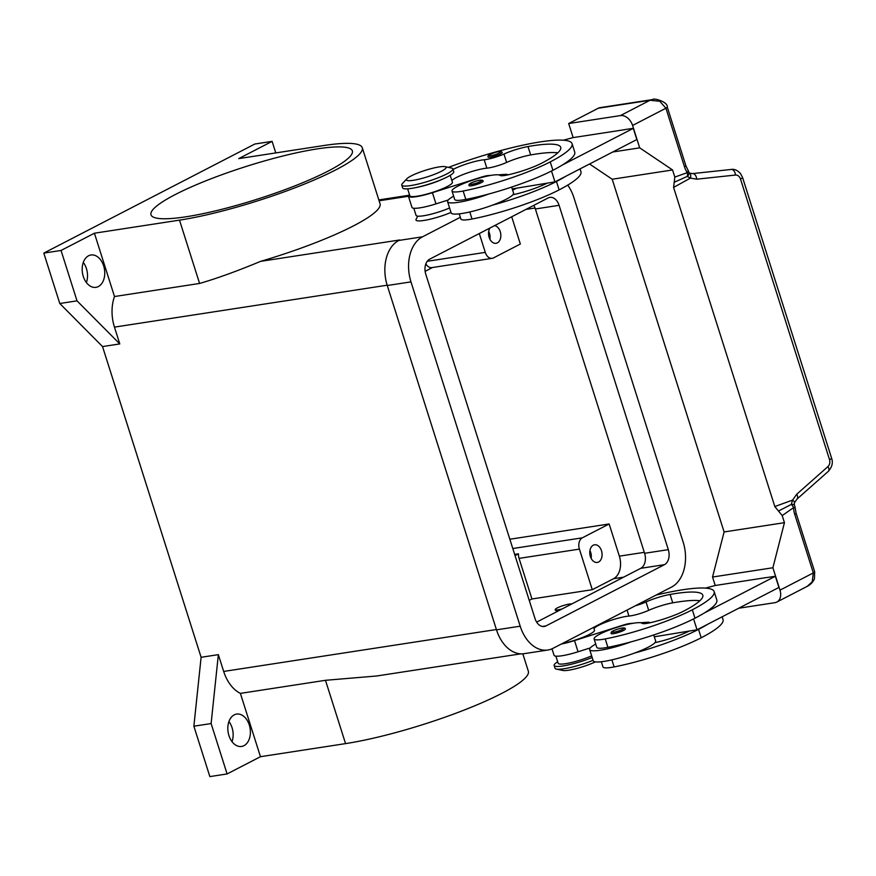 <?xml version="1.0" encoding="UTF-8"?>
<svg xmlns="http://www.w3.org/2000/svg" width="876" height="876" viewBox="0 0 876 876"><rect width="100%" height="100%" fill="white"/><g stroke="black" fill="none" stroke-linecap="round" stroke-linejoin="round"><path stroke-width="1.31" d="M232.03 741.665A16.37 11.147 81.3 0 0 228.932 721.517M234.22 714.871A16.37 11.147 -98.7 0 1 236.619 714.082A16.37 11.147 -98.7 0 1 249.769 726.762A16.37 11.147 -98.7 0 1 243.988 745.662A16.37 11.147 -98.7 0 1 241.59 746.451A16.37 11.147 -98.7 0 1 228.439 733.77A16.37 11.147 -98.7 0 1 234.22 714.871M86.395 282.565A16.37 11.147 81.3 0 0 83.308 262.417M88.586 255.77A16.37 11.147 -98.7 0 1 90.984 254.993A16.37 11.147 -98.7 0 1 104.134 267.673A16.37 11.147 -98.7 0 1 98.353 286.561A16.37 11.147 -98.7 0 1 95.955 287.35A16.37 11.147 -98.7 0 1 82.804 274.67A16.37 11.147 -98.7 0 1 88.586 255.77M590.194 555.877A7.326 4.982 81.3 0 0 589.778 553.161M593.26 545.211A8.935 6.077 -98.7 0 1 594.563 544.784A8.935 6.077 -98.7 0 1 601.746 551.705A8.935 6.077 -98.7 0 1 598.593 562.009A8.935 6.077 -98.7 0 1 597.279 562.436A8.935 6.077 -98.7 0 1 590.106 555.515A8.935 6.077 -98.7 0 1 593.26 545.211M591.136 558.34A8.935 6.077 81.3 0 0 589.931 550.533M488.961 236.75A7.326 4.982 81.3 0 0 488.545 234.034M494.546 225.647A8.935 6.077 -98.7 0 1 500.678 233.443A8.935 6.077 -98.7 0 1 497.349 242.882A8.935 6.077 -98.7 0 1 496.046 243.309A8.935 6.077 -98.7 0 1 489.432 238.173A8.935 6.077 -98.7 0 1 489.98 228.012M489.903 239.214A8.935 6.077 81.3 0 0 488.699 231.406M175.2 194.592A105.624 17.268 162.4 0 1 284.229 155.676A105.624 17.268 162.4 0 1 352.349 150.902A105.624 17.268 162.4 0 1 328.139 171.083A105.624 17.268 162.4 0 1 219.109 209.988A105.624 17.268 162.4 0 1 150.99 214.773A105.624 17.268 162.4 0 1 175.2 194.592M450.998 212.441A23.816 3.898 162.4 0 1 423.864 220.467A23.816 3.898 162.4 0 1 416.089 219.296L417.775 216.153M571.754 603.98A8.935 1.456 -17.6 0 0 569.258 604.09A8.935 1.456 -17.6 0 0 559.95 606.74A8.935 1.456 -17.6 0 0 555.187 609.652A8.935 1.456 -17.6 0 0 558.154 609.827A8.935 1.456 -17.6 0 0 562.151 608.94M559.928 610.09A8.935 1.456 162.4 0 1 558.33 610.386A8.935 1.456 162.4 0 1 555.373 610.222L555.187 609.652M406.869 178.77L402.391 183.61A26.795 4.38 -17.6 0 0 401.766 185.077A26.795 4.38 -17.6 0 0 410.647 185.592A26.795 4.38 -17.6 0 0 438.58 177.62A26.795 4.38 -17.6 0 0 452.848 168.871A26.795 4.38 -17.6 0 0 451.479 168.039L445.041 166.659A20.838 3.405 -17.6 0 0 439.204 166.911A20.838 3.405 -17.6 0 0 406.869 178.77A20.838 3.405 -17.6 0 0 413.275 180.314A20.838 3.405 -17.6 0 0 437.409 173.13A20.838 3.405 -17.6 0 0 445.041 166.659M401.766 185.077L402.653 187.88A26.795 4.38 -17.6 0 0 411.534 188.384A26.795 4.38 -17.6 0 0 439.467 180.423A26.795 4.38 -17.6 0 0 453.735 171.674L452.848 168.871M453.034 169.484A20.838 3.405 162.4 0 1 484.198 159.761A14.881 2.431 -17.6 0 0 503.952 154.045A20.838 3.405 162.4 0 1 527.998 146.544A83.351 13.633 162.4 0 1 560.717 147.288A83.351 13.633 162.4 0 1 541.62 163.221A29.773 4.873 162.4 0 1 508.102 174.839A14.881 2.431 162.4 0 1 500.021 175.386A25.305 4.139 -17.6 0 0 489.104 175.726A25.305 4.139 -17.6 0 0 463.962 183.369A25.305 4.139 -17.6 0 0 452.005 191.023A25.305 4.139 -17.6 0 0 463.152 191.023A70.419 11.519 -17.6 0 0 550.237 161.896A95.265 15.582 -17.6 0 0 572.072 143.697A95.265 15.582 -17.6 0 0 448.435 167.382M407.647 188.833L409.837 195.764A22.327 3.646 -17.6 0 0 410.198 196.18A22.327 3.646 -17.6 0 0 433.708 192.008A22.327 3.646 -17.6 0 0 452.41 182.263L450.209 175.331M413.8 208.247L416.056 215.354A22.327 3.646 -17.6 0 0 416.418 215.781A22.327 3.646 -17.6 0 0 449.574 207.973M452.005 191.023L454.677 199.421A25.305 4.139 -17.6 0 0 465.813 199.421A70.419 11.519 -17.6 0 0 488.819 194.001A32.751 5.355 162.4 0 1 458.422 202.301A32.751 5.355 162.4 0 1 447.581 201.677L451.129 212.868A32.751 5.355 -17.6 0 0 461.98 213.492A32.751 5.355 -17.6 0 0 492.378 205.192A70.419 11.519 -17.6 0 0 556.457 181.485A95.265 15.582 -17.6 0 0 565.808 176.262L636.841 139.547L633.293 128.356L562.261 165.071A95.265 15.582 -17.6 0 0 574.733 152.096L572.072 143.697M512.23 188.898L547.161 183.161A29.773 4.873 162.4 0 1 514.311 194.439A14.881 2.431 162.4 0 1 512.898 194.735A32.751 5.355 162.4 0 1 492.378 205.192M512.898 194.735A32.751 5.355 -17.6 0 0 513.555 193.07L511.65 187.07M471.496 185.767A7.446 1.215 162.4 0 1 469.032 185.624C468.649 184.77 469.317 183.905 471.058 183.007C478.307 179.93 482.358 179.295 483.224 181.124A7.446 1.215 162.4 0 1 481.515 182.547A7.446 1.215 162.4 0 1 471.496 185.767M490.494 157.154A7.446 1.215 162.4 0 1 488.031 157.012C487.636 156.169 488.315 155.293 490.045 154.406C497.294 151.318 501.357 150.694 502.211 152.512A7.446 1.215 162.4 0 1 500.514 153.935A7.446 1.215 162.4 0 1 490.494 157.154M557.673 661.785A26.795 4.38 -17.6 0 0 554.147 665.442L555.034 668.246A26.795 4.38 -17.6 0 0 556.402 669.089A26.795 4.38 -17.6 0 0 563.914 668.76A26.795 4.38 -17.6 0 0 593.063 660.307M556.402 669.089L562.841 670.458A20.838 3.405 -17.6 0 0 568.677 670.206A20.838 3.405 -17.6 0 0 595.341 661.873M554.147 665.442A26.795 4.38 -17.6 0 0 563.027 665.957A26.795 4.38 -17.6 0 0 592.176 657.504M601.33 661.763L602.973 666.921A25.305 4.139 -17.6 0 0 614.12 666.921A70.419 11.519 -17.6 0 0 701.205 637.783A95.265 15.582 -17.6 0 0 723.028 619.584L722.142 616.792M555.888 656.146L558.143 663.252A22.327 3.646 -17.6 0 0 558.505 663.679A22.327 3.646 -17.6 0 0 591.661 655.872M635.418 605.743A14.881 2.431 -17.6 0 0 646.039 601.943A20.838 3.405 162.4 0 1 670.085 594.443A83.351 13.633 162.4 0 1 702.804 595.187A83.351 13.633 162.4 0 1 683.696 611.12A29.773 4.873 162.4 0 1 650.178 622.737A14.881 2.431 162.4 0 1 642.108 623.285A25.305 4.139 -17.6 0 0 631.18 623.624A25.305 4.139 -17.6 0 0 606.05 631.268A25.305 4.139 -17.6 0 0 594.092 638.922L596.753 647.32A25.305 4.139 -17.6 0 0 607.9 647.32A70.419 11.519 -17.6 0 0 630.906 641.9A70.419 11.519 -17.6 0 0 694.986 618.193A95.265 15.582 -17.6 0 0 704.337 612.97L775.37 576.255L766.949 577.547M594.092 638.922A25.305 4.139 -17.6 0 0 605.239 638.922A70.419 11.519 -17.6 0 0 692.325 609.795A95.265 15.582 -17.6 0 0 714.148 591.596A95.265 15.582 -17.6 0 0 655.993 595.111M562.261 643.564A22.327 3.646 -17.6 0 0 584.193 636.808A22.327 3.646 -17.6 0 0 594.486 630.162L593.6 627.358M595.724 644.079A32.751 5.355 -17.6 0 0 589.658 649.576A32.751 5.355 -17.6 0 0 600.509 650.2A32.751 5.355 -17.6 0 0 630.906 641.9M653.737 634.969L655.642 640.969A32.751 5.355 162.4 0 1 654.985 642.634A32.751 5.355 162.4 0 1 634.454 653.091A32.751 5.355 162.4 0 1 604.057 661.391A32.751 5.355 162.4 0 1 593.216 660.767L589.658 649.576M625.3 629.023A7.446 1.215 162.4 0 1 623.602 630.446A7.446 1.215 162.4 0 1 613.583 633.666A7.446 1.215 162.4 0 1 611.12 633.523C610.911 632.352 611.579 631.486 613.134 630.906C618.27 628.541 625.902 626.636 625.3 629.023M653.047 99.503L650.036 100.269L659.792 101.266L665.913 108.23L684.495 166.823A17.859 12.154 81.3 0 0 687.288 172.671A5.957 4.325 70.9 0 1 687.211 176.426A5.957 4.38 -179.6 0 0 687.474 176.207A5.957 4.38 -179.6 0 0 688.93 173.371A5.957 5.957 0 0 0 687.901 169.999A5.957 2.486 -34 0 1 687.288 172.671L674.816 177.061L674.202 182.263L687.211 176.426L690.419 178.113L696.759 179.197L735.49 175.036C737.811 174.97 739.475 176.284 740.483 178.967L829.528 459.659A5.957 0.975 -17.6 0 0 831.576 458.334A5.957 0.975 -17.6 0 0 831.598 458.181L742.563 177.489A5.957 0.975 162.4 0 1 742.541 177.642A5.957 0.975 162.4 0 1 740.483 178.967M573.145 137.598L568.677 123.538L620.416 115.588A11.903 8.508 62.7 0 1 627.544 117.931A11.903 8.508 62.7 0 1 632.582 125.454L639.688 147.847L672.56 169.955L674.816 177.061M829.528 459.659C830.262 462.462 829.747 464.773 827.973 466.569L796.7 494.261L792.561 500.108L791.258 504.445A5.957 4.128 54.8 0 1 793.547 507.664A17.859 12.154 81.3 0 0 794.729 514.332L813.322 572.926L812.227 581.795L807.179 586.372C806.183 586.898 812.446 584.204 814.45 578.697L814.68 571.787A5.957 0.975 -17.6 0 0 814.68 571.765M794.729 514.332A5.957 0.975 -17.6 0 0 796.098 513.194L814.68 571.787A5.957 0.975 -17.6 0 1 813.322 572.926L779.99 590.15A11.903 8.508 62.7 0 1 779.979 598.461A11.903 8.508 62.7 0 1 776.837 602.053A11.903 8.508 62.7 0 1 774.921 602.677L738.687 608.24M796.7 494.261A5.957 3.121 48.5 0 1 797.642 497.897A5.957 3.121 48.5 0 1 797.05 499.035L794.423 502.78A5.957 2.037 23.3 0 0 792.561 500.108L774.811 506.547L778.501 511.036L791.258 504.445A5.957 2.902 -31.5 0 1 791.586 504.39A5.957 2.902 -31.5 0 1 794.313 505.211L794.423 502.78A5.957 2.037 23.3 0 1 794.401 502.846M692.401 173.612A5.957 3.613 83.9 0 1 692.522 173.601A5.957 3.613 83.9 0 1 695.215 175.014A5.957 3.613 83.9 0 1 696.759 179.197M827.973 466.569A5.957 3.121 48.5 0 1 828.915 470.215A5.957 3.121 48.5 0 1 828.324 471.343L797.05 499.024A5.957 3.121 48.5 0 1 796.941 499.123M742.552 177.456A5.957 0.975 162.4 0 1 742.563 177.489L740.483 173.536C737.45 170.262 734.373 168.904 731.252 169.44A5.957 3.613 83.9 0 1 733.946 170.853A5.957 3.613 83.9 0 1 735.49 175.036M689.171 172.977A5.957 3.285 114.8 0 1 689.313 173.032A5.957 3.285 114.8 0 1 690.419 178.113L673.578 187.42L774.811 506.547M779.99 590.15L772.895 567.757L784.447 522.676L782.202 515.581L778.501 511.036M674.202 182.263L673.578 187.42M784.447 522.676L724.102 531.951L612.215 179.241L672.56 169.955M724.102 531.951L712.538 577.032L715.221 585.497M612.215 179.241L589.548 163.998M568.677 123.538L598.308 108.219L650.036 100.269L620.416 115.588M652.74 99.557L600.049 107.649A11.903 8.103 81.3 0 0 598.308 108.219M612.773 151.986L639.688 147.847M624.873 129.648L572.937 137.631L563.41 140.204M624.851 129.582L633.293 128.356M640.487 622.737L647.046 622.278A14.881 2.431 162.4 0 1 649.904 622.803L649.904 622.803M561.319 644.046A23.816 3.898 -17.6 0 0 574.514 640.586L623.23 625.081A8.935 1.456 162.4 0 1 630.523 623.438L633.26 623.252M593.983 628.574A20.838 3.405 162.4 0 1 608.305 621.259A20.838 3.405 162.4 0 1 628.946 616.058A14.881 2.431 -17.6 0 0 648.7 610.342A20.838 3.405 162.4 0 1 672.746 602.841A83.351 13.633 162.4 0 1 699.869 600.739M693.584 618.905L697.033 629.778L654.317 636.797M590.336 647.879L578.061 651.777A23.816 3.898 162.4 0 1 554.059 655.314L552 648.82M775.37 576.255L778.917 587.446L697.033 629.778M766.938 577.481L715.024 585.529L705.487 588.103M704.337 612.97A95.265 15.582 -17.6 0 0 716.82 599.994L714.148 591.596M689.248 631.059A29.773 4.873 162.4 0 1 656.398 642.338A14.881 2.431 162.4 0 1 654.985 642.634M634.454 653.091A70.419 11.519 -17.6 0 0 698.533 629.384A95.265 15.582 -17.6 0 0 707.896 624.161M451.906 180.675A20.838 3.405 162.4 0 1 466.229 173.36A20.838 3.405 162.4 0 1 486.859 168.159A14.881 2.431 -17.6 0 0 506.613 162.443A20.838 3.405 162.4 0 1 530.659 154.942A83.351 13.633 162.4 0 1 557.793 152.84M491.173 175.353L488.436 175.539A8.935 1.456 -17.6 0 0 481.154 177.182L432.426 192.687A23.816 3.898 162.4 0 1 408.424 196.213A23.816 3.898 162.4 0 1 409.431 194.472M507.817 174.904L507.817 174.904A14.881 2.431 -17.6 0 0 504.959 174.379L498.4 174.839M565.808 176.262L554.946 181.879L551.497 171.006M554.946 181.879L547.161 183.161M408.424 196.213L411.972 207.415A23.816 3.898 -17.6 0 0 435.974 203.878L448.26 199.98M488.819 194.001A70.419 11.519 -17.6 0 0 552.909 170.294A95.265 15.582 -17.6 0 0 562.261 165.071M447.581 201.677A32.751 5.355 162.4 0 1 453.648 196.18M459.254 213.864L460.885 219.022A25.305 4.139 -17.6 0 0 472.033 219.022A70.419 11.519 -17.6 0 0 559.118 189.884A95.265 15.582 -17.6 0 0 580.952 171.685L580.065 168.893M416.319 187.497A22.327 3.646 -17.6 0 0 442.347 179.241M592.285 589.701L579.408 549.11A8.935 6.077 -98.7 0 1 582.299 537.842L609.148 523.968L619.354 556.161A17.859 12.154 -98.7 0 1 613.583 578.697L592.285 589.701L531.94 598.976L529.246 600.367M509.854 539.233L609.148 523.968M514.661 554.388L518.472 553.807A8.935 6.077 81.3 0 0 519.063 558.384L531.94 598.976M515.033 555.581L518.472 553.807M522.819 653.825L528.337 671.224A116.037 18.976 -17.6 0 1 466.547 709.133A116.037 18.976 -17.6 0 1 345.56 743.615L260.468 756.7L240.385 693.387L325.478 680.302L376.8 675.976L520.815 653.846M260.468 756.7L227.103 773.946L209.857 776.596L193.87 726.204L201.108 657.296L102.536 346.567L59.787 303.501L43.8 253.109L254.861 144.014L272.108 141.364L275.765 152.917M240.385 693.387A35.719 24.32 -98.7 0 1 223.676 671.443L218.354 654.646L211.116 723.554L227.103 773.946M362.281 147.748L380.042 203.736A116.037 18.976 162.4 0 1 260.599 261.355C237.549 270.969 217.204 278.338 199.586 283.452L114.493 296.526L94.411 233.213L179.503 220.139A116.037 18.976 -17.6 0 0 300.49 185.646A116.037 18.976 -17.6 0 0 362.281 147.748A116.037 18.976 -17.6 0 0 323.835 145.525L238.743 158.611L272.108 141.364M43.8 253.109L61.046 250.459L94.411 233.213M399.686 240.002A35.719 24.32 -98.7 0 1 399.752 239.969L398.821 240.451A35.719 24.32 81.3 0 0 387.269 285.521L496.495 629.844A35.719 24.32 81.3 0 0 524.133 653.671L547.839 650.025A35.719 24.32 -98.7 0 1 520.202 626.198L410.975 281.875A35.719 24.32 -98.7 0 1 422.539 236.805L460.338 217.27M102.536 346.567L119.782 343.918L77.022 300.851L61.046 250.459M119.782 343.918L114.449 327.12A35.719 24.32 -98.7 0 1 114.493 296.526M425.867 263.84A8.935 6.077 81.3 0 0 431.846 267.607L492.192 258.332A8.935 6.077 81.3 0 0 493.506 257.905L520.344 244.032L511.704 216.777M432.525 267.509L425.134 271.33M479.303 233.531L485.282 252.376A8.935 6.077 81.3 0 0 492.192 258.332M193.87 726.204L211.116 723.554M201.108 657.296L218.354 654.646M59.787 303.501L77.022 300.851M712.538 577.032L772.895 567.757M545.967 625.913A11.903 8.103 -98.7 0 1 544.226 626.482A11.903 8.103 -98.7 0 1 535.006 618.544L425.78 274.221A11.903 8.103 -98.7 0 1 429.634 259.197L548.124 197.954A11.903 8.103 -98.7 0 1 549.876 197.385A11.903 8.103 -98.7 0 1 559.085 205.323L668.311 549.646A11.903 8.103 -98.7 0 1 664.457 564.67L545.967 625.913L542.386 626.46M536.659 622.113L640.75 568.316A11.903 8.103 81.3 0 0 644.605 553.293L535.378 208.97A11.903 8.103 81.3 0 0 533.736 205.389M567.725 185.11A35.719 24.32 -98.7 0 1 573.9 197.669L683.127 541.992A35.719 24.32 -98.7 0 1 671.563 587.062L553.074 648.306A35.719 24.32 -98.7 0 1 547.839 650.025M512.657 190.223L516.61 188.176M471.879 184.267A6.252 1.018 -17.6 0 0 480.3 181.562A6.252 1.018 -17.6 0 0 479.665 180.248A6.252 1.018 -17.6 0 0 471.244 182.953A6.252 1.018 -17.6 0 0 471.879 184.267M490.878 155.654A6.252 1.018 -17.6 0 0 499.298 152.95A6.252 1.018 -17.6 0 0 498.652 151.636A6.252 1.018 -17.6 0 0 490.242 154.34A6.252 1.018 -17.6 0 0 490.878 155.654M614.12 666.921L611.886 659.869M607.9 647.32L605.239 638.922M622.376 629.461A6.252 1.018 -17.6 0 0 621.741 628.147A6.252 1.018 -17.6 0 0 613.331 630.851A6.252 1.018 -17.6 0 0 613.966 632.165A6.252 1.018 -17.6 0 0 622.376 629.461M692.642 173.59L731.132 169.451A5.957 3.613 83.9 0 1 731.252 169.44L692.522 173.601L689.313 173.043M782.202 515.581L793.547 507.664A5.957 0.679 177.4 0 1 795.189 508.047L796.098 513.194A5.957 0.975 -17.6 0 0 796.087 513.172M687.901 169.999L685.864 165.684A5.957 0.975 162.4 0 1 685.864 165.684A5.957 0.975 162.4 0 1 684.495 166.823M685.864 165.684L667.271 107.091A5.957 0.975 162.4 0 1 667.271 107.091A5.957 0.975 162.4 0 1 665.913 108.23L632.582 125.454M647.046 622.278L647.364 623.296M574.514 640.586L578.061 651.777M628.946 616.058L627.052 610.068M648.7 610.342L646.039 601.943M672.746 602.841L670.085 594.443M694.986 618.193L692.325 609.795M701.205 637.783L698.533 629.384M505.288 175.397L504.959 174.379M435.974 203.878L432.426 192.687M469.799 211.97L472.033 219.022M556.457 181.485L559.118 189.884M484.198 159.761L486.859 168.159M503.952 154.045L506.613 162.443M527.998 146.544L530.659 154.942M463.152 191.023L465.813 199.421M550.237 161.896L552.909 170.294M582.299 537.842L512.799 548.529M579.408 549.11L519.063 558.384M345.56 743.615L325.478 680.302M179.503 220.139L199.586 283.452M379.1 200.779L408.446 196.268M260.599 261.355L399.752 239.969M114.449 327.12L387.159 285.204M485.282 252.376L427.225 261.3M623.657 577.153L613.583 578.697M644.298 552.329L619.354 556.161M535.039 208.006L525.972 209.397M223.676 671.443L496.385 629.526M664.457 564.67L640.75 568.316M668.311 549.646L644.605 553.293M559.085 205.323L535.378 208.97M520.202 626.198L496.495 629.844M422.539 236.805L398.821 240.451M410.975 281.875L387.269 285.521M828.313 471.332C832.112 467.039 833.207 462.659 831.598 458.181M688.744 172.681L689.303 173.032M795.189 508.047A5.957 5.957 0 0 0 794.313 505.211M652.653 99.568C653.365 97.652 668.191 101.879 667.271 107.091M807.333 586.296L776.837 602.053M378.826 199.914L408.643 195.326"/></g></svg>
